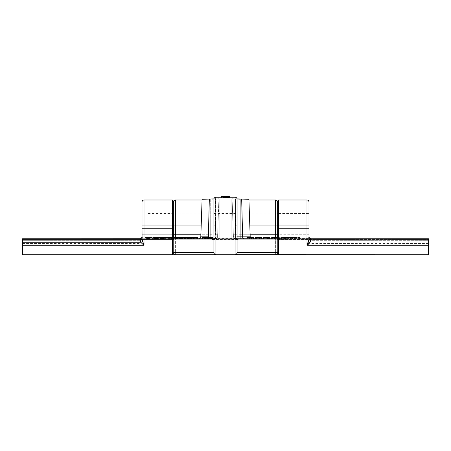 <?xml version="1.0" encoding="UTF-8"?>
<svg xmlns="http://www.w3.org/2000/svg" width="451" height="451" viewBox="0 0 451 451"><rect width="100%" height="100%" fill="white"/><g stroke="black" fill="none" stroke-linecap="round" stroke-linejoin="round"><path stroke-width="0.34" stroke-dasharray="2.25 1.69" d="M142.003 225.974L142.003 202.003L142.003 225.974L147.996 225.974L147.996 235.963L147.996 215.99L147.996 225.974L142.003 225.974L147.996 225.974L147.996 213.594L147.996 225.974L172.367 225.974L147.996 225.974L172.367 225.974L172.367 213.594L172.367 225.974L147.996 225.974L147.996 238.359L147.996 213.594L147.996 238.359L147.996 215.99L147.996 235.963L147.996 225.974L142.003 225.974L142.003 215.99L142.003 241.527L142.003 234.762L143.999 234.762L143.999 200.007L143.999 225.974L172.367 225.974L172.367 238.359L172.367 225.974L143.999 225.974L143.999 238.759L172.367 238.759L172.367 239.898L172.367 234.762L143.999 234.762L143.999 238.759L172.367 238.759L172.367 234.762L142.003 234.762L142.003 225.974L142.003 235.963L142.003 215.99L142.003 225.974L143.999 225.974M237.085 199.207L237.085 225.974L213.915 225.974L213.915 199.207L213.915 225.974L213.915 213.594L213.915 225.974L237.085 225.974L237.085 199.207M309.025 237.091L308.997 239.03A1.996 1.674 -0 0 0 310.993 240.704L310.993 238.759A1.996 1.996 0 0 1 308.997 236.764L309.521 238.331L310.993 239.064L310.993 243.551L310.993 240.704A1.996 1.674 180 0 1 308.997 239.03L308.997 236.764A1.996 1.996 0 0 0 310.993 238.759L309.521 238.111L308.997 236.764L307.001 238.759L428.45 238.759L428.45 240.704L310.993 240.704L310.993 243.557L310.993 239.064L428.45 239.064L428.45 243.557L428.45 240.704L310.993 240.704L310.993 238.759C309.792 238.635 309.127 237.97 308.997 236.764L307.001 238.759L307.001 234.762L308.997 234.762L308.997 225.974L308.997 238.359L308.997 225.974L278.633 225.974L278.633 238.359L278.633 225.974L308.997 225.974L308.997 241.527L308.997 234.762L307.001 234.762L307.001 200.007L307.001 225.974L278.633 225.974L278.633 234.762L307.001 234.762L307.001 225.974L278.633 225.974L308.997 225.974L308.997 213.594L308.997 225.974L278.633 225.974L278.633 213.594L278.633 238.759L307.001 238.759L307.001 234.762L278.633 234.762L278.633 254.742L278.633 238.759L428.45 238.759L235.416 238.759L236.533 238.816L237.085 239.684L237.085 234.762L235.089 234.762L235.089 225.974L233.043 225.974L233.421 236.831L232.09 198.739L237.063 198.897L232.09 198.739L232.04 197.234L235.089 197.234L235.089 225.974L233.043 225.974L233.353 234.762L235.089 234.762L233.353 234.762L233.421 236.831L234.013 238.179L235.089 238.731L235.089 197.211M215.826 197.228L215.911 225.974L215.911 197.234L218.96 197.234L218.91 198.739L213.937 198.897L218.91 198.739L217.579 236.831L217.647 234.762L215.911 234.762L215.911 238.731L216.987 238.179L217.579 236.831L217.957 225.974L215.911 225.974L215.911 234.762L217.647 234.762L217.957 225.974L215.911 225.974L215.911 234.762L213.915 234.762L213.915 213.594L213.915 238.359L213.915 225.974L237.085 225.974L237.085 238.359L237.085 213.594L237.085 225.974L213.915 225.974L213.915 238.359L213.915 225.974L215.911 225.974M212.117 225.974L212.117 213.092L212.117 225.974L173.364 225.974L212.117 225.974L212.117 200.007L212.117 225.974L175.36 225.974L175.36 200.007L175.36 234.762L212.117 234.762L210.718 234.762L210.718 225.974L212.117 225.974L212.117 238.759L210.718 238.759L240.282 238.759L210.718 238.759L210.718 234.762L212.117 234.762L212.117 254.742L428.45 254.742L238.883 254.742L238.883 225.974L277.636 225.974L277.636 213.092L277.636 225.974L238.883 225.974L238.883 213.092L238.883 225.974L240.282 225.974L240.282 200.007L248.918 200.007L248.89 199.303L248.918 200.007L240.282 200.007L240.282 199.303L240.282 234.762L238.883 234.762L240.282 234.762L240.282 238.759L238.883 238.759L238.883 200.007L238.883 225.974L240.282 225.974L240.282 238.759L240.282 199.303L240.282 238.759L235.602 238.759L235.602 199.094L240.282 199.303L235.602 199.094L235.602 238.759L231.149 238.759L231.149 199.015L235.602 199.094L231.149 199.015L231.149 238.759L219.851 238.759L219.851 199.015L231.149 199.015L219.851 199.015L219.851 238.759L215.398 238.759L215.398 199.094L219.851 199.015L215.398 199.094L215.398 238.759L210.718 238.759L210.718 199.303L215.398 199.094L210.718 199.303L210.718 238.759L210.718 225.974L212.117 225.974L175.36 225.974L175.36 234.762L212.117 234.762L212.117 200.007L212.117 238.861L212.117 225.974L173.364 225.974L173.364 202.003L173.364 238.861L173.364 225.974L212.117 225.974L212.117 238.861L212.117 225.974M212.117 200.007L202.082 200.007L202.11 199.303L202.082 200.007L210.718 200.007L210.718 225.974L210.718 200.007L202.082 200.007L201.174 225.974M236.239 238.759L235.416 238.759A1.996 1.996 0 0 1 233.421 236.831L235.783 236.831A1.996 1.415 -90 0 0 237.085 238.754L236.239 238.759L237.085 238.759A1.996 1.415 90 0 1 235.783 236.831L234.847 198.857L235.783 236.831L233.421 236.831L232.04 197.234L233.043 225.974L232.04 197.234L235.174 197.228M223.504 197.679L229.497 197.583L223.504 197.679L227.496 197.679L227.496 196.478L223.504 196.478L223.504 197.679L223.504 196.382L223.504 197.679M214.58 238.782L213.915 239.684L213.949 253.118L213.915 239.684L214.761 238.759L213.915 238.759L215.584 238.759L22.55 238.759L143.999 238.759L142.003 236.764C141.873 237.97 141.208 238.635 140.007 238.759L140.007 240.704L22.55 240.704L22.55 238.759L143.999 238.759L142.003 236.764L142.003 241.556L142.003 239.03A1.996 1.674 180 0 1 140.007 240.704L22.55 240.704L22.55 243.557L22.55 239.064L140.007 239.064L140.007 243.557L140.007 239.064L141.479 238.331L142.003 236.764A1.996 1.996 0 0 1 140.007 238.759A1.996 1.996 0 0 0 142.003 236.764L141.687 237.846M164.778 238.759L158.921 238.759L169.762 238.759L160.911 238.759L164.66 238.759L162.862 238.759L162.862 237.564L168.076 237.564L160.725 237.564L167.084 237.564L164.66 237.564L164.66 238.759L164.66 237.564L167.276 237.564L167.276 238.759L164.66 238.759L167.253 238.759L167.276 237.564L165.201 237.564L165.201 238.759L167.276 238.759L165.201 238.759L165.201 237.564L162.862 237.564L162.862 238.759L165.269 238.759L165.269 237.564L163.578 237.564L163.578 238.759L163.578 237.564L161.526 237.564L161.526 238.759L163.578 238.759L160.725 238.759L160.725 237.564L163.194 237.564L163.194 238.759L163.194 237.564L161.796 237.564L168.076 237.564L160.725 237.564L160.725 238.759L163.161 238.759L163.161 237.564L163.161 238.759L166.205 238.759L166.205 237.564L166.205 238.759L165.049 238.759L165.049 237.564L165.049 238.759L168.076 238.759L168.076 237.564L168.076 238.759L165.151 238.759L165.151 237.564L165.151 238.759L162.721 238.759L162.721 237.564L162.721 238.759L161.796 238.759L161.796 237.564L161.796 238.759L163.194 238.759L161.526 238.759L161.526 237.564L163.29 237.564L163.29 238.759L161.526 238.759L163.29 238.759L163.29 237.564L165.269 237.564L165.269 238.759L163.29 238.759L165.258 238.759L164.795 238.759L164.778 237.564L165.765 237.564L152.703 237.564L159.237 237.564L159.237 238.759L152.703 238.759L159.237 238.759L155.73 238.759L155.73 237.564L155.73 238.759L152.703 238.759L152.703 237.564L152.703 238.759L155.623 238.759L155.623 237.564L155.623 238.759L158.589 238.759L158.589 237.564L158.589 238.759L157.405 238.759L157.405 237.564L157.405 238.759L156.582 238.759L156.582 237.564L156.582 238.759L157.286 238.759L157.286 237.564L157.286 238.759L157.687 238.759L157.687 237.564L157.782 238.759L157.782 237.564L154.31 237.564L157.782 237.564L157.782 238.759L155.973 238.759L155.973 237.564L155.973 238.759L154.31 238.759L154.31 237.564L154.31 238.759L155.291 238.759L155.291 237.564L155.291 238.759L156.632 238.759L156.632 237.564L156.632 238.759L160.438 238.759L160.438 237.564L154.174 237.564L160.59 237.564L160.59 238.759L160.59 237.564L160.59 238.759L154.975 238.759L154.975 237.564L154.975 238.759L154.174 238.759L154.174 237.564L154.174 238.759L154.648 238.759L154.648 237.564L154.648 238.759L156.136 238.759L156.136 237.564L161.441 237.564L161.261 238.759L165.765 238.759L165.765 237.564L164.778 237.564L164.778 238.759M172.671 237.564L166.836 237.564L169.153 237.564L169.153 238.759L173.658 238.759L171.419 238.759L171.419 237.564L170.343 237.564L172.383 237.564M181.939 237.564L179.098 237.564L180.225 237.564L179.402 237.564L179.402 238.759L173.691 238.759L181.809 238.759L181.59 237.564L173.691 237.564L181.809 237.564L174.368 237.564L176.882 237.564L174.892 237.564L175.287 237.564L175.287 238.759L174.909 238.759L174.892 237.564L176.166 237.564L176.166 238.759L174.892 238.759L178.968 238.759L176.166 238.759L176.166 237.564L178.962 237.564L178.957 238.759L178.957 237.564L177.604 237.564L177.604 238.759L177.604 237.564L174.892 237.564L174.892 238.759L175.4 238.759L173.691 238.759L182.638 238.759L175.422 238.759L178.28 238.759L178.28 237.564L178.28 238.759L177.936 238.759L180.372 238.759L179.864 238.759L179.864 237.564L179.194 237.564L180.372 237.564M195.035 238.759L185.276 238.759L197.408 238.759L193.654 238.759L195.035 238.759L195.035 237.564L195.035 238.759L194.381 238.759L194.381 237.564L195.035 237.564L195.035 238.759M150.899 238.759L144.951 238.759L151.902 238.759L150.899 238.759L150.899 237.564L151.902 237.564L144.951 237.564L150.899 237.564L147.33 237.564L147.33 238.759L151.902 238.759L151.902 237.564L150.899 237.564L150.899 238.759M188.259 238.759L181.978 238.759L188.259 238.759L188.259 237.564L187.323 237.564L197.346 237.564L193.654 237.564L194.381 237.564L194.381 238.759L193.654 238.759L193.654 237.564L193.654 238.759L193.671 237.564L193.671 238.759L195.869 238.759L187.323 238.759L197.346 238.759L195.881 238.759L197.346 238.759L196.816 238.759L196.816 237.564L196.816 238.759L195.734 238.759L195.734 237.564L195.734 238.759L193.406 238.759L193.406 237.564L193.406 238.759L192.69 238.759L192.69 237.564L193.417 237.564L192.69 237.564L192.69 238.759L192.729 237.564L192.729 238.759L194.911 238.759L194.911 237.564L191.647 237.564L196.94 237.564L194.911 237.564L194.911 238.759L195.83 238.759L195.83 237.564L195.83 238.759L196.805 238.759L196.805 237.564L196.94 238.759L196.94 237.564L196.94 238.759L191.788 238.759L191.788 237.564L191.647 238.759L191.647 237.564L191.647 238.759L192.712 238.759L192.712 237.564L192.712 238.759L193.417 238.759L193.417 237.564L193.417 238.759L193.394 237.564L193.394 238.759L191.19 238.759L191.19 237.564L191.19 238.759L190.164 238.759L190.164 237.564L190.164 238.759L188.394 238.759L188.394 237.564L188.659 238.759L188.659 237.564L188.659 238.759L188.123 238.759L188.123 237.564L188.123 238.759L195.881 238.759L195.869 237.564L195.869 238.759L196.653 238.759L196.653 237.564L196.653 238.759L197.279 238.759L197.279 237.564L197.408 238.759L192.887 238.759L192.887 237.564L197.408 237.564L192.887 237.564L192.887 238.759L192.786 237.564L193.175 237.564L191.647 237.564L196.94 237.564L192.69 237.564L192.786 238.759L193.806 238.759L193.806 237.564L192.786 237.564L193.806 237.564L193.806 238.759L194.274 238.759L194.274 237.564L193.654 237.564L197.346 237.564L188.394 237.564L193.394 237.564L193.4 238.759L193.4 237.564L181.978 237.564L194.398 237.564L194.274 238.759L194.398 237.564L194.398 238.759L194.375 237.564L194.375 238.759L193.62 238.759L193.62 237.564L193.62 238.759L192.03 238.759L192.03 237.564L192.03 238.759L190.198 238.759L190.198 237.564L190.091 238.759L190.091 237.564L190.091 238.759L190.903 238.759L190.903 237.564L190.903 238.759L191.489 238.759L191.489 237.564L191.624 238.759L191.624 237.564L191.624 238.759L186.94 238.759L186.94 237.564L186.821 238.759L186.821 237.564L186.821 238.759L187.379 238.759L187.379 237.564L187.379 238.759L188.507 238.759L188.507 237.564L188.507 238.759L190.891 238.759L190.891 237.564L190.891 238.759L187.464 238.759L187.464 237.564L187.464 238.759L183.179 238.759L183.179 237.564L184.538 237.564L184.538 238.759L184.538 237.564L188.259 237.564L188.259 238.759L185.643 238.759L185.643 237.564L185.643 238.759L181.978 238.759L188.259 238.759M210.662 238.759L202.426 238.759L212.917 238.759L208.993 238.759L210.662 238.759L209.704 238.759L209.704 237.564L208.993 237.564L211.237 237.564L202.426 237.564L210.662 237.564L209.704 237.564L209.704 238.759L208.993 238.759L208.993 237.564L208.993 238.759L209.044 237.564L209.044 238.759L212.917 238.759L207.206 238.759L207.206 237.564L212.917 237.564L207.206 237.564L207.206 238.759L203.976 238.759L203.976 237.564L203.976 238.759L202.961 238.759L202.961 237.564L202.961 238.759L205.504 238.759L205.504 237.564L205.504 238.759L202.426 238.759L210.662 238.759M295.924 238.759L281.92 238.759L299.752 238.759L293.082 238.759L295.924 238.759L295.924 237.564L293.082 237.564L299.752 237.564L281.92 237.564L295.924 237.564L295.704 238.759L294.294 238.759L294.294 237.564L284.649 237.564L295.924 237.564L295.924 238.759M278.301 237.564L273.92 237.564L279.394 237.564L279.361 238.759L271.699 238.759L281.469 238.759L271.699 238.759L281.469 238.759L281.469 237.564L278.633 237.564M268.249 238.759L263.632 238.759L269.749 238.759L266.022 238.759L268.249 238.759L267.387 238.759L267.387 237.564L269.749 237.564L268.086 237.564L268.086 238.759L268.086 237.564L267.387 237.564L267.387 238.759L266.282 238.759L266.282 237.564L267.387 237.564L263.97 237.564L268.086 237.564L264.636 237.564L264.636 238.759L264.636 237.564L263.97 237.564L263.97 238.759L263.97 237.564L267.984 237.564L267.984 238.759L267.984 237.564L267.759 238.759L267.759 237.564L267.533 238.759L267.533 237.564L266.282 237.564L266.022 238.759L266.022 237.564L266.022 238.759L266.079 237.564L266.079 238.759L269.749 238.759L263.632 238.759L268.249 238.759M261.546 237.564L259.906 237.564L259.906 238.759L259.906 237.564L255.452 237.564L259.573 237.564L259.573 238.759L255.452 238.759L259.815 238.759L259.804 237.564L259.804 238.759L259.804 237.564L259.353 237.564L259.353 238.759L259.353 237.564L256.456 237.564L256.456 238.759L256.456 237.564L255.79 237.564L255.79 238.759L255.79 237.564L261.242 237.564L257.899 237.564L257.899 238.759L257.842 237.564L257.842 238.759L257.842 237.564L257.842 238.759L261.569 238.759L255.452 238.759L261.569 238.759L257.842 238.759L260.069 238.759L259.207 238.759L259.207 237.564L260.069 237.564L259.207 237.564L259.207 238.759L258.102 238.759L258.102 237.564L259.207 237.564L255.79 237.564L261.535 237.564M250.965 238.759L246.928 238.759L253.355 238.759L250.965 238.759L253.293 238.759L251.207 238.759L251.207 237.564L253.355 237.564L251.207 237.564L251.207 238.759L253.129 238.759L253.129 237.564L253.355 238.759L251.506 238.759L251.506 237.564L253.355 237.564L251.207 237.564L253.225 237.564L251.506 237.564L251.506 238.759L247.154 238.759L247.154 237.564L251.506 237.564L247.154 237.564L247.154 238.759L247.825 238.759L247.825 237.564L247.825 238.759L250.829 238.759L250.829 237.564L250.829 238.759L251.495 238.759L251.495 237.564L251.495 238.759L251.325 237.564L251.325 238.759L249.335 238.759L249.335 237.564L251.495 237.564L247.154 237.564L250.367 237.564A1.996 1.996 0 0 0 252.199 238.759L250.435 237.705L252.199 238.759A1.996 1.996 0 0 1 250.367 237.564L249.335 237.564L249.335 238.759L247.233 238.759L247.233 237.564L249.335 237.564L247.233 237.564L247.233 238.759L246.928 238.759L249.082 238.759L249.082 237.564L248.039 237.564L249.082 237.564L249.082 238.759L248.039 238.759L250.965 238.759M276.474 238.759L273.515 238.759L273.515 237.564L274.997 237.564L274.997 238.759L279.18 238.759L279.18 237.564L273.515 237.564L273.515 238.759L279.18 238.759L274.997 238.759L274.997 237.564L279.361 237.564L273.667 237.564L279.18 237.564L279.18 238.759L276.474 238.759L428.45 238.759L310.993 238.759L310.993 239.064C309.747 238.9 309.082 238.134 308.997 236.764A1.996 1.996 0 0 0 310.993 238.759L428.45 238.759L428.45 239.436L277.472 239.436L277.636 240.135L277.636 237.564L277.636 251.111L428.45 251.111L428.45 239.436L277.472 239.436L276.88 238.855L275.651 238.759L275.64 237.564L275.64 238.759L235.253 238.754L235.089 234.762L237.085 234.762L237.085 225.974L237.085 239.898L236.42 238.782M174.131 238.85L173.528 239.436L22.55 239.436L22.55 238.759L174.526 238.759L173.725 239.131L173.364 240.135L173.364 251.111L173.364 237.564L173.364 240.135L173.528 239.436L22.55 239.436L22.55 254.742L212.117 254.742L175.36 254.742L175.36 234.762L175.36 254.742L22.55 254.742L22.55 251.111L173.364 251.111L173.364 252.74L173.364 225.974L173.364 238.861L173.364 225.974L175.36 225.974M172.367 200.007L172.367 234.762L172.367 200.007M278.633 225.974L278.633 200.007L278.633 225.974M218.335 215.212L217.957 225.974L218.335 215.212M218.876 199.714L218.656 206.011L218.876 199.714M215.911 197.234L218.96 197.234L217.579 236.831L215.217 236.831L216.153 198.857L215.217 236.831A1.996 1.415 -90 0 1 213.915 238.754A1.996 1.415 90 0 0 215.217 236.831L217.579 236.831A1.996 1.996 0 0 1 215.584 238.759L214.761 238.759M213.915 225.974L213.915 239.684L213.915 234.762L215.911 234.762L215.911 238.731L206.975 238.759A1.996 1.415 90 0 0 208.266 237.564A1.996 1.415 -90 0 1 206.975 238.759L175.36 238.759L175.36 237.564L179.87 237.564L179.864 238.759L179.194 238.759L179.194 237.564L179.864 237.564L177.936 237.564L181.809 237.564L181.809 238.759L181.809 237.564L181.809 238.759L177.936 238.759L177.936 237.564L177.936 238.759L178.308 238.759L178.308 237.564L177.936 237.564M200.075 238.303L198.801 238.759M249.826 225.974L249.476 216.046M275.64 225.974L275.64 200.007L275.64 225.974L238.883 225.974L238.883 254.742L238.883 234.762L275.64 234.762L275.64 254.742L276.401 254.589L277.483 253.507L277.636 252.74L277.636 202.003L277.636 238.861L277.636 225.974L238.883 225.974L238.883 238.861L238.883 213.092L238.883 234.762L275.64 234.762L275.64 225.974L238.883 225.974L277.636 225.974L277.636 252.74L277.636 251.111L277.483 253.507L277.049 254.155L275.64 254.742A1.996 1.996 0 0 0 277.636 252.74A1.996 1.996 0 0 1 275.64 254.742L275.64 234.762L277.636 234.762L275.64 234.762L275.64 225.974L277.636 225.974M172.367 254.742L172.367 239.898L172.367 254.742M172.367 225.974L172.367 238.359L172.367 225.974M173.364 225.974L173.364 234.762L175.36 234.762L173.364 234.762L173.364 252.74A1.996 1.996 0 0 0 175.36 254.742L173.951 254.155L173.517 253.507L173.951 254.155L175.36 254.742A1.996 1.996 0 0 1 173.364 252.74L173.364 251.111L22.55 251.111L22.55 238.759L140.007 238.759L140.007 240.704A1.996 1.674 0 0 0 142.003 239.03L142.003 236.764A1.996 1.996 0 0 1 140.007 238.759L22.55 238.759L22.55 239.064L140.007 239.064L140.007 238.759L140.007 239.064C141.253 238.9 141.918 238.134 142.003 236.764M212.117 239.436L212.117 254.742L212.117 234.762L212.117 251.111L238.883 251.111L238.883 239.436L212.117 239.436L212.117 238.759L238.883 238.759L238.883 239.436L212.117 239.436M237.085 252.74L237.085 239.898L237.085 252.74M249.476 216.04L248.918 200.007L238.883 200.007M235.783 236.831L237.085 236.831L235.783 236.831M213.915 236.831L215.217 236.831L213.915 236.831M237.085 225.974L237.085 238.359L237.085 225.974L235.089 225.974M238.883 225.974L238.883 238.861L238.883 225.974M308.997 225.974L308.997 202.003L308.997 238.359L308.997 225.974L307.001 225.974M215.561 254.708L215.217 254.618L215.561 254.708M214.575 254.223L215.217 254.618L214.078 253.535L214.575 254.223M213.949 253.118L214.078 253.535L213.949 253.118M236.922 253.535L236.425 254.223L235.089 254.742L235.783 254.618M250.204 236.831L250.435 237.705M235.157 238.742L234.013 238.179L233.421 236.831A1.996 1.996 0 0 0 235.416 238.759L235.157 238.742M200.565 237.705L200.796 236.831M215.584 238.759A1.996 1.996 0 0 0 217.579 236.831L216.987 238.179L215.584 238.759M276.88 238.855L277.636 240.135L277.636 251.111L428.45 251.111L428.45 254.742L428.45 238.759L428.45 243.501L428.45 238.759L428.45 239.064L310.993 239.064L310.592 238.72M238.883 254.742L212.117 254.742L212.117 251.111L238.883 251.111L238.883 254.742M174.526 238.759L175.349 238.759L175.36 237.564L175.236 238.759L175.236 237.564L176.273 237.564L176.273 238.759L176.273 237.564L174.368 237.564L174.368 238.759L174.368 237.564L175.287 237.564L175.287 238.759L174.368 238.759L176.442 238.759L176.442 237.564L179.87 237.564L178.308 237.564L178.308 238.759L179.724 238.759L179.724 237.564L179.87 238.759L179.87 237.564L179.87 238.759L175.879 238.759L175.879 237.564L175.749 238.759L175.749 237.564L175.749 238.759L176.223 238.759L176.223 237.564L176.223 238.759L176.882 238.759L176.882 237.564L176.882 238.759L176.854 237.564L176.854 238.759L176.442 238.759L176.442 237.564L177.801 237.564M310.203 238.596L309.854 238.404M141.146 238.404L140.797 238.596M246.928 237.564L247.233 237.564L246.928 237.564M248.039 237.564L249.082 237.564L248.039 237.564M269.422 237.564L266.022 237.564L269.422 237.564M263.632 237.564L267.759 237.564L263.632 237.564M272.607 237.564L273.114 237.564M272.855 237.564L281.469 237.564L281.469 238.759L277.28 238.759L277.28 237.564L277.28 238.759L272.376 238.759L272.376 237.564L272.376 238.759L272.866 238.759L272.866 237.564L272.866 238.759L276.897 238.759L276.897 237.564L272.866 237.564M276.897 238.759L279.423 238.759L279.423 237.564L276.897 237.564L276.897 238.759M279.423 238.759L279.361 237.564L279.423 238.759M294.294 238.759L293.082 238.759L293.082 237.564L294.294 237.564L294.294 238.759L289.006 238.759L289.006 237.564L292.468 237.564L292.468 238.759L292.468 237.564L294.311 237.564L294.311 238.759L294.351 237.564L294.351 238.759L294.351 237.564L294.351 238.759L294.097 237.564L293.009 237.564L293.009 238.759L294.097 238.759L293.009 238.759L293.009 237.564L290.512 237.564L290.512 238.759L293.009 238.759L290.512 238.759L290.512 237.564L286.661 237.564L286.661 238.759L290.512 238.759L286.661 238.759L286.661 237.564L285.556 237.564L285.556 238.759L286.661 238.759L285.573 238.759L285.556 237.564L289.006 237.564L289.006 238.759L285.556 238.759L294.311 238.759M293.082 238.759L293.167 237.564L293.082 238.759M293.167 238.759L296.899 238.759L296.899 237.564L293.167 237.564L293.167 238.759M296.899 238.759L298.004 238.759L298.004 237.564L296.899 237.564L296.899 238.759M298.004 238.759L299.492 238.759L299.492 237.564L298.004 237.564L298.004 238.759M299.492 238.759L299.752 237.564L299.492 238.759M299.752 238.759L290.049 238.759L290.049 237.564L299.752 237.564L299.752 238.759M290.049 238.759L284.558 238.759L284.558 237.564L290.049 237.564L290.049 238.759M284.558 238.759L282.833 238.759L282.833 237.564L284.558 237.564L284.558 238.759M282.833 238.759L287.146 238.759L287.146 237.564L282.833 237.564L282.833 238.759M287.146 238.759L281.92 238.759L281.92 237.564L287.146 237.564L287.146 238.759M281.92 238.759L286.915 238.759L286.915 237.564L281.92 237.564L281.92 238.759M286.915 238.759L295.704 238.759L295.704 237.564L286.915 237.564L286.915 238.759M292.231 238.759L290.641 238.759L290.641 237.564L292.231 237.564L292.231 238.759L292.231 237.564L289.159 237.564L289.159 238.759L292.231 238.759L289.159 238.759L289.159 237.564L284.649 237.564L284.649 238.759L289.159 238.759L284.649 238.759L284.649 237.564L285.658 237.564L285.658 238.759L284.649 238.759L285.658 238.759L285.658 237.564L288.307 237.564L288.307 238.759L285.658 238.759L288.307 238.759L288.307 237.564L290.641 237.564L290.641 238.759L288.307 238.759L292.231 238.759M208.492 238.759L207.556 238.759L207.556 237.564L208.492 237.564L208.492 238.759L208.492 237.564L206.682 237.564L206.682 238.759L208.492 238.759L206.682 238.759L206.682 237.564L204.032 237.564L204.032 238.759L206.682 238.759L205.171 238.759L206.597 238.759L206.597 237.564L208.633 237.564L208.633 238.759L204.568 238.759L209.738 238.759L208.633 238.759L208.633 237.564L209.715 237.564L209.715 238.759L209.738 237.564L209.738 238.759L209.738 237.564L209.591 238.759L209.591 237.564L208.948 237.564L208.948 238.759L208.948 237.564L207.483 237.564L207.483 238.759L207.483 237.564L205.216 237.564L205.216 238.759L205.216 237.564L204.568 237.564L204.568 238.759L204.568 237.564L206.597 237.564L206.597 238.759L209.738 238.759L204.032 238.759L204.032 237.564L204.624 237.564L204.624 238.759L204.624 237.564L206.186 237.564L206.186 238.759L204.032 238.759L206.186 238.759L206.186 237.564L207.556 237.564L207.556 238.759L206.186 238.759L208.492 238.759M187.323 237.564L188.659 237.564L188.67 238.759L188.67 237.564L188.292 237.564L188.281 238.759L188.281 237.564L189.065 237.564L189.065 238.759L189.065 237.564L189.476 237.564L189.476 238.759L189.476 237.564L189.352 238.759L189.352 237.564L185.276 237.564L185.276 238.759L185.276 237.564L185.395 238.759L185.395 237.564L187.058 237.564L187.058 238.759L184.538 238.759L187.058 238.759L187.058 237.564L185.705 237.564L190.891 237.564L185.705 237.564L185.705 238.759L185.705 237.564L183.179 237.564L183.179 238.759L193.4 238.759L192.177 238.759L192.177 237.564L193.4 237.564L192.177 237.564L192.177 238.759L191.382 238.759L191.382 237.564L192.177 237.564L191.382 237.564L191.382 238.759L190.649 238.759L190.649 237.564L191.382 237.564L190.649 237.564L190.649 238.759L190.649 237.564L190.091 237.564L195.035 237.564L190.531 237.564L190.531 238.759L194.894 238.759L194.894 237.564L187.182 237.564M182.367 237.564L183.534 237.564M181.313 237.564L179.222 237.564L179.222 238.759L179.222 237.564L179.194 238.759L182.638 238.759L179.098 238.759L180.242 238.759L180.242 237.564L179.098 237.564L181.978 237.564M177.536 238.759L177.536 237.564L177.536 238.759M182.243 238.759L182.243 237.564L182.243 238.759M182.492 238.759L182.492 237.564L182.492 238.759M182.638 238.759L182.638 237.564L182.638 238.759M179.233 238.759L179.233 237.564L179.233 238.759M179.098 238.759L179.098 237.564L179.098 238.759M179.532 238.759L179.532 237.564L179.532 238.759M180.242 238.759L180.197 237.564L180.242 238.759M180.197 238.759L179.402 238.759L179.402 237.564L180.197 237.564L180.197 238.759M156.136 238.759L159.237 238.759L159.237 237.564L156.136 237.564L156.136 238.759M159.237 237.564L152.703 237.564L159.237 237.564M148.605 237.564L146.023 237.564L150.831 237.564L148.605 237.564L148.605 238.759L146.023 238.759L146.023 237.564L147.319 237.564L147.319 238.759L147.319 237.564L150.831 237.564L150.831 238.759L148.605 238.759L148.605 237.564M151.902 238.759L149.631 238.759L149.631 237.564L151.902 237.564L151.902 238.759M149.631 238.759L144.951 238.759L144.951 237.564L149.631 237.564L149.631 238.759L150.831 238.759L150.831 237.564L149.625 237.564L149.625 238.759L149.625 237.564L147.511 237.564L147.511 238.759L149.625 238.759L147.511 238.759L147.511 237.564L146.434 237.564L146.434 238.759L149.625 238.759M144.951 238.759L147.33 238.759L147.33 237.564L144.951 237.564L144.951 238.759M146.023 238.759L146.434 238.759L146.434 237.564L146.023 237.564L146.023 238.759L147.505 238.759L146.023 238.759M176.397 237.564L181.06 237.564L176.397 237.564L176.397 238.759L177.779 238.759L177.779 237.564L181.06 237.564L181.06 238.759L176.397 238.759L176.397 237.564M177.779 238.759L181.06 238.759L181.06 237.564L177.779 237.564L177.779 238.759L176.397 238.759L181.06 238.759L177.779 238.759M171.419 238.759L166.814 238.759L166.814 237.564L171.419 237.564L171.419 238.759L169.142 238.759L169.153 237.564L166.814 237.564L166.814 238.759L169.153 238.759L167.868 238.759L167.868 237.564L169.142 237.564L169.142 238.759L169.142 237.564L170.41 237.564L170.41 238.759L170.41 237.564L172.603 237.564L172.603 238.759L172.603 237.564L171.408 237.564L171.408 238.759L171.408 237.564L169.334 237.564L169.334 238.759L171.408 238.759M168.274 238.759L169.334 238.759L169.334 237.564L168.274 237.564L168.274 238.759L168.274 237.564L167.868 237.564L167.868 238.759L169.503 238.759L168.274 238.759M162.512 237.564L164.711 237.564L162.512 237.564L162.512 238.759L161.249 238.759L161.261 237.564L165.765 237.564L165.765 238.759L163.527 238.759L163.527 237.564L163.527 238.759L158.921 238.759L158.921 237.564L158.921 238.759L161.261 238.759L159.975 238.759L159.975 237.564L161.249 237.564L161.249 238.759L161.249 237.564L164.711 237.564L164.711 238.759L162.512 238.759L162.512 237.564M163.516 238.759L164.711 238.759L164.711 237.564L163.516 237.564L163.516 238.759L163.516 237.564L161.441 237.564L161.441 238.759L163.516 238.759M160.381 238.759L161.441 238.759L161.441 237.564L160.381 237.564L160.381 238.759L160.381 237.564L159.975 237.564L159.975 238.759L161.61 238.759L160.381 238.759M223.504 197.583L223.504 196.382L227.496 196.478L227.496 197.679L229.497 197.583L223.504 197.583M221.503 197.211L221.503 197.583L221.503 197.211M229.497 197.211L229.497 197.583L229.497 197.211M229.497 196.382L227.496 196.382L227.496 197.583L227.496 196.382L229.497 196.382M22.55 238.759L22.55 243.501L22.55 238.759M147.996 215.99L142.003 215.99M212.117 213.092L173.364 213.092M277.636 213.092L238.883 213.092M213.915 213.594L237.085 213.594M278.633 213.594L308.997 213.594M147.996 213.594L172.367 213.594M147.996 238.359L172.367 238.359M278.633 238.359L308.997 238.359M22.55 243.557L140.007 243.557C141.214 243.433 141.879 242.768 142.003 241.556M428.45 243.557L310.993 243.557C309.786 243.433 309.121 242.768 308.997 241.556M213.915 238.359L237.085 238.359M277.636 238.861L238.883 238.861M212.117 238.861L173.364 238.861M147.996 235.963L142.003 235.963M178.968 238.759L178.968 237.564"/><path stroke-width="0.68" d="M140.43 238.714L22.55 238.759L22.55 242.756L141.248 242.756L140.007 240.282L140.007 238.759L22.55 238.759L22.55 254.742L172.367 254.742L22.55 254.742L22.55 245.299L143.999 245.299L22.55 245.299L22.55 242.756L141.248 242.756L140.007 240.282L140.007 238.759A1.996 1.996 0 0 0 142.003 236.764L141.479 238.111L140.007 238.759A1.996 1.996 0 0 0 142.003 236.764L141.975 237.091M235.089 197.234L235.089 225.974L237.085 225.974L237.085 199.207L237.085 252.74A1.996 1.996 0 0 1 235.089 254.742L172.367 254.742L172.367 200.007L172.367 225.974L143.999 225.974L172.367 225.974L172.367 228.775L143.999 228.775L172.367 228.775L172.367 254.742L235.089 254.742L235.089 197.211L215.775 197.222L215.911 225.974L215.911 197.211C214.704 197.335 214.039 198 213.915 199.207L213.915 225.974L215.911 225.974L215.911 254.742A1.996 1.996 0 0 1 213.915 252.74L214.078 253.535L215.217 254.618M213.937 198.897L202.11 199.303L200.796 236.831L200.075 238.303L198.801 238.759A1.996 1.996 0 0 0 200.796 236.831L202.11 199.303L209.32 198.981L208.385 236.831L209.32 198.981L213.937 198.897M248.89 199.303L237.063 198.897L241.68 198.981L242.615 236.831L241.68 198.981L248.89 199.303L250.204 236.831L248.89 199.303M235.174 197.211L215.911 197.211M172.367 238.759L213.915 238.759L172.367 238.759M237.085 238.759L278.633 238.759L237.085 238.759A1.996 1.415 -90 0 0 237.187 238.759A1.996 1.415 90 0 1 237.085 238.754M237.012 239.267L237.085 239.684M237.085 239.898L278.633 239.898L237.085 239.898M172.367 239.898L213.915 239.898L172.367 239.898M235.783 254.618L236.922 253.535L237.085 252.74L237.085 225.974L235.089 225.974L235.089 254.742L278.633 254.742L278.633 228.775L308.997 228.775L308.997 239.047L308.997 228.775L307.001 228.775L307.001 245.299L428.45 245.299L428.45 254.742L428.45 245.299L307.001 245.299L307.001 200.007L307.001 225.974L308.997 225.974L308.997 228.775L308.997 202.003L308.997 225.974L278.633 225.974L278.633 228.775L278.633 200.007L278.633 225.974L307.001 225.974L307.001 228.775L278.633 228.775L278.633 254.742L428.45 254.742L235.439 254.708M310.993 238.759A1.996 1.996 0 0 1 308.997 236.764A1.996 1.996 0 0 0 310.993 238.759L428.45 238.759L428.45 245.299L428.45 238.759L310.993 238.759L310.485 241.73L307.001 245.299L308.23 242.424L308.997 239.047L310.993 240.282A1.996 1.235 -0 0 1 308.997 239.047L307.001 245.299C309.115 243.856 310.446 242.181 310.993 240.282L310.993 238.759L310.17 238.579L309.127 237.468M172.367 200.007L143.999 200.007L143.999 245.299L143.999 200.007C142.792 200.131 142.127 200.796 142.003 202.003L142.003 225.974L142.003 202.003M202.014 201.986L202.082 200.007L175.36 200.007L175.36 225.974L201.174 225.974L202.014 201.986M173.364 202.003L173.364 225.974L175.36 225.974L175.36 200.007C174.154 200.131 173.488 200.796 173.364 202.003L173.364 234.762L175.36 234.762L175.36 237.564L175.36 234.762L200.87 234.762L175.36 234.762L175.36 225.974L201.174 225.974M277.636 202.003L277.636 225.974L277.636 202.003C277.512 200.796 276.846 200.131 275.64 200.007L248.918 200.007L249.826 225.974L275.64 225.974L275.64 200.007L275.64 234.762L250.13 234.762L275.64 234.762L275.64 237.564L275.64 234.762L277.636 234.762L277.636 237.925M249.826 225.974L277.636 225.974L277.636 234.762L277.636 225.974L275.64 225.974L275.64 234.762L277.636 234.762L277.636 237.564M250.435 237.705L250.204 236.831L250.435 237.705M173.364 237.564L173.364 234.762L175.36 234.762L175.36 225.974L173.364 225.974L173.364 237.925M213.915 199.207L213.915 252.74A1.996 1.996 0 0 0 215.911 254.742L215.911 225.974L213.915 225.974L213.915 252.74M237.085 236.831L250.204 236.831A1.996 1.996 0 0 0 250.367 237.564A1.996 1.996 0 0 1 250.204 236.831L242.615 236.831A1.996 1.415 -90 0 0 244.025 238.759A1.996 1.415 90 0 1 242.615 236.831L237.085 236.831M199.46 238.647L200.565 237.705L200.796 236.831L208.385 236.831A1.996 1.415 -90 0 1 208.266 237.564A1.996 1.415 90 0 0 208.385 236.831L200.796 236.831A1.996 1.996 0 0 1 198.801 238.759M142.003 239.047L142.003 225.974L143.999 225.974L142.003 225.974L142.003 228.775L143.999 228.775L142.003 228.775L142.082 239.904L143.999 245.299L141.248 242.756L143.999 245.299L142.003 239.047A1.996 1.235 0 0 1 140.007 240.282L142.003 239.047M213.915 252.56L172.367 252.56L213.915 252.56M278.633 252.56L237.085 252.56L278.633 252.56M215.561 254.708L215.911 254.742M235.089 254.742A1.996 1.996 0 0 0 237.085 252.74L237.051 253.118M214.078 253.535L213.949 253.118M309.341 237.886L308.997 236.764M250.965 238.759L250.965 237.564L249.91 237.564L249.91 238.759L249.91 237.564L246.928 237.564L246.928 238.759L246.928 237.564L248.039 237.564L248.039 238.759L248.039 237.564L250.965 237.564L250.965 238.759M253.005 238.759L253.005 237.564L250.965 237.564L253.005 237.564L253.005 238.759M253.293 238.759L253.005 237.564L253.293 238.759M253.355 237.564L253.355 238.759L253.129 237.564M260.069 238.759L260.069 237.564L259.815 238.759L259.815 237.564L255.452 237.564L255.452 238.759L255.452 237.564L260.069 237.564L260.069 238.759M261.242 238.759L261.242 237.564L261.242 238.759M261.557 237.564L261.569 238.759L261.569 237.564L261.242 237.564L261.535 237.564M268.249 238.759L268.249 237.564L267.995 238.759L267.995 237.564L263.632 237.564L263.632 238.759L263.632 237.564L268.249 237.564L268.249 238.759M269.422 238.759L269.422 237.564L269.422 238.759M269.749 238.759L269.749 237.564L269.422 237.564L269.749 237.564L269.749 238.759M273.114 237.564L274.563 237.564L271.699 237.564L271.699 238.759L271.936 237.564M272.088 237.564L272.607 237.564M278.633 237.564L274.563 237.564L274.563 238.759L274.563 237.564L278.831 237.564M210.538 237.564L210.538 238.759L210.538 237.564L205.368 237.564L210.538 237.564M211.237 237.564L212.917 237.564L211.237 237.564L211.237 238.759L211.237 237.564M202.476 237.564L205.368 237.564L202.426 237.564L202.426 238.759L202.443 237.564M210.662 238.759L210.662 237.564L210.662 238.759M211.885 238.759L211.885 237.564L211.885 238.759M212.759 238.759L212.759 237.564L212.759 238.759M212.917 238.759L212.917 237.564L212.917 238.759M205.368 238.759L205.368 237.564L205.368 238.759M187.323 237.564L197.408 237.564L197.408 238.759L197.408 237.564L197.346 238.759L197.346 237.564L195.881 237.564L195.881 238.759L195.881 237.564L187.323 237.564L187.323 238.759L187.323 237.564L184.566 237.564L187.419 237.564M183.534 237.564L181.978 237.564L181.978 238.759L181.978 237.564L182.367 237.564M184.566 237.564L184.566 238.759L184.566 237.564M173.821 237.564L175.879 237.564L173.691 237.564L173.691 238.759L173.72 237.564M178.28 237.564L175.879 237.564L175.879 238.759L175.879 237.564L178.049 237.564M180.372 237.564L180.372 238.759L180.372 237.564L180.22 238.759L180.22 237.564L177.936 237.564L177.936 238.759L177.936 237.564L182.091 237.564M181.313 238.759L181.313 237.564L181.313 238.759M182.243 237.564L181.313 237.564M172.062 237.564L173.584 237.564M173.641 237.564L172.367 237.564M172.671 238.759L172.671 237.564L172.671 238.759M173.658 238.759L173.658 237.564L173.658 238.759M221.503 196.382L221.503 197.211L221.503 196.382L225.5 196.258L225.5 197.211L225.5 196.258L229.497 196.382L229.497 197.211L229.497 196.382L221.503 196.382M237.085 199.207C236.961 198 236.296 197.335 235.089 197.211M278.633 200.007L307.001 200.007C308.208 200.131 308.873 200.796 308.997 202.003"/></g></svg>
